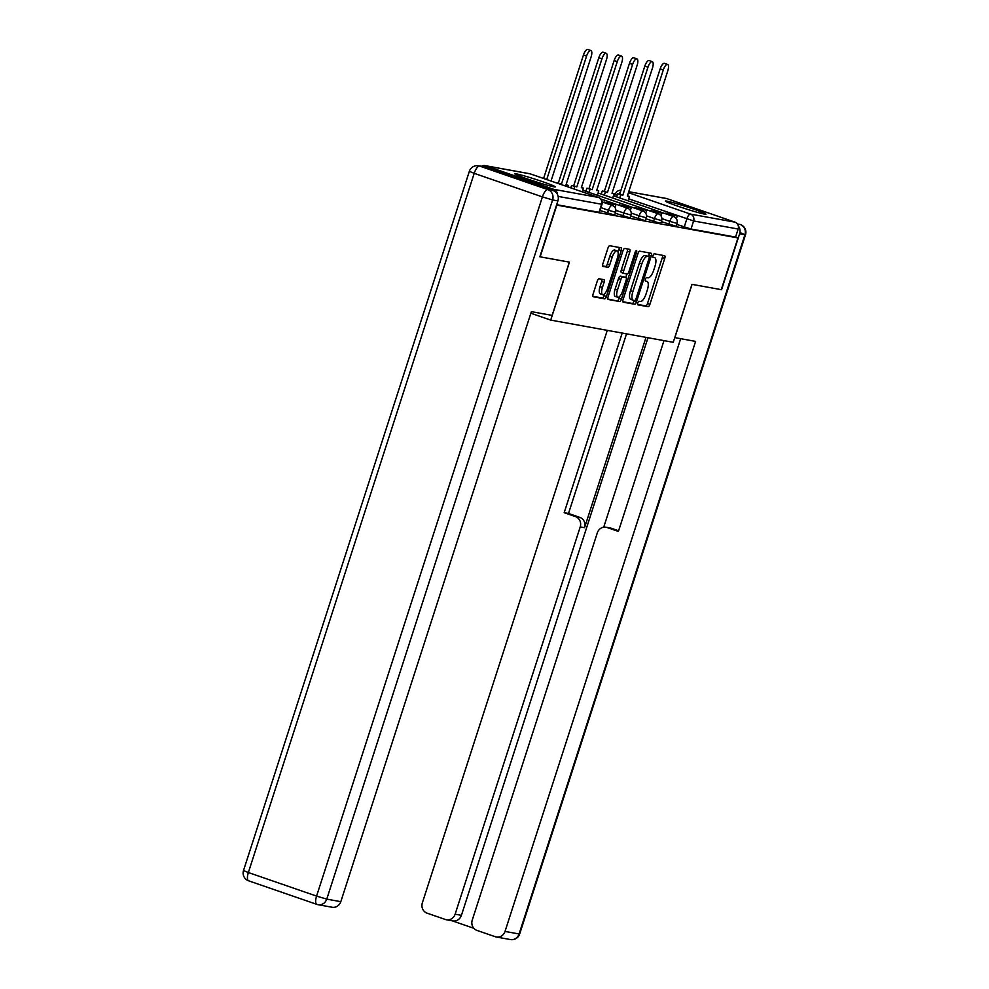 <?xml version="1.0" encoding="UTF-8"?>
<svg xmlns="http://www.w3.org/2000/svg" width="989" height="989" viewBox="0 0 989 989"><rect width="100%" height="100%" fill="white"/><g stroke="black" fill="none" stroke-linecap="round" stroke-linejoin="round"><path stroke-width="1.48" d="M637.769 302.943A1.879 0.68 109.1 0 0 637.831 304.835A1.879 0.68 109.1 0 0 637.868 304.847L648.116 306.701A2.683 0.977 109.1 0 0 649.909 304.328L664.744 258.401A2.683 0.977 109.1 0 0 664.645 255.694A2.683 0.977 109.1 0 0 664.596 255.681L654.347 253.814A1.879 0.68 109.1 0 0 653.086 255.483A1.879 0.68 109.1 0 0 653.148 257.375A1.879 0.68 109.1 0 0 653.185 257.387L654.52 257.635A8.592 3.103 109.1 0 1 654.681 257.672A8.592 3.103 109.1 0 1 654.965 266.35L653.729 270.182A8.592 3.103 109.1 0 1 648.005 277.785L646.682 277.55A1.879 0.68 109.1 0 0 645.434 279.207A1.879 0.68 109.1 0 0 645.496 281.111A1.879 0.68 109.1 0 0 645.533 281.123L646.855 281.358A8.592 3.103 109.1 0 1 647.016 281.408A8.592 3.103 109.1 0 1 647.301 290.086L646.064 293.906A8.592 3.103 109.1 0 1 640.34 301.509L639.018 301.274A1.879 0.68 109.1 0 0 637.769 302.943M704.477 214.119A21.338 1.113 17.9 0 0 705.973 214.18A21.338 1.113 17.9 0 0 689.753 207.801A21.338 1.113 17.9 0 0 666.87 201.126A21.338 1.113 17.9 0 0 665.374 201.064A21.338 1.113 17.9 0 0 681.594 207.455A21.338 1.113 17.9 0 0 704.477 214.119M553.84 186.822A21.338 1.113 17.9 0 0 555.336 186.884A21.338 1.113 17.9 0 0 539.116 180.505A21.338 1.113 17.9 0 0 516.233 173.841A21.338 1.113 17.9 0 0 514.737 173.78A21.338 1.113 17.9 0 0 530.957 180.159A21.338 1.113 17.9 0 0 553.84 186.822M599.062 278.774A2.683 0.977 109.1 0 0 597.269 281.148L593.103 294.03A2.683 0.977 109.1 0 0 593.19 296.749A2.683 0.977 109.1 0 0 593.252 296.762L604.638 298.826A2.683 0.977 109.1 0 0 606.43 296.453L621.265 250.526A2.683 0.977 109.1 0 0 621.166 247.819A2.683 0.977 109.1 0 0 621.117 247.794L609.731 245.729A2.683 0.977 109.1 0 0 607.938 248.115L602.919 263.68A2.683 0.977 109.1 0 0 603.006 266.387A2.683 0.977 109.1 0 0 603.055 266.4L607.926 267.29A2.683 0.977 109.1 0 0 609.719 264.904L612.216 257.189A7.183 2.596 109.1 0 1 617.136 250.872A7.183 2.596 109.1 0 1 617.371 258.129L607.605 288.355A7.183 2.596 109.1 0 1 602.684 294.685A7.183 2.596 109.1 0 1 602.449 287.428L604.069 282.384A2.683 0.977 109.1 0 0 603.982 279.677A2.683 0.977 109.1 0 0 603.933 279.652L599.062 278.774M737.967 237.929L721.265 289.653L691.966 284.338L673.237 342.305L550.725 320.102L569.441 262.147L540.142 256.831L556.844 205.106L737.967 237.929L735.556 237.088L738.165 229.028L693.623 220.967L628.683 198.851M623.119 299.469A2.683 0.977 109.1 0 0 623.218 302.189A2.683 0.977 109.1 0 0 623.268 302.201L634.654 304.266A2.683 0.977 109.1 0 0 636.446 301.892L651.281 255.966A2.683 0.977 109.1 0 0 651.182 253.246A2.683 0.977 109.1 0 0 651.133 253.233L639.747 251.169A2.683 0.977 109.1 0 0 637.954 253.555L623.119 299.469M619.646 301.546L608.26 299.482A2.683 0.977 109.1 0 1 608.198 299.469A2.683 0.977 109.1 0 1 608.111 296.749L622.946 250.835A2.683 0.977 109.1 0 1 624.739 248.449L629.61 249.339A2.683 0.977 109.1 0 1 629.659 249.352A2.683 0.977 109.1 0 1 629.758 252.059L623.738 270.689A2.683 0.977 109.1 0 0 623.824 273.397A2.683 0.977 109.1 0 0 623.874 273.409L627.113 274.002A2.683 0.977 109.1 0 0 628.905 271.629L635.161 252.232A1.879 0.68 109.1 0 1 636.459 250.576A1.879 0.68 109.1 0 1 636.52 252.479L621.438 299.173A2.683 0.977 109.1 0 1 619.646 301.546L607.876 299.012M557.326 194.165A5.464 5.093 -79.7 0 0 553.902 189.356L485.686 165.793A5.464 5.093 -79.7 0 0 481.482 166.313M735.556 237.088L691.014 229.015L676.661 224.392M666.809 198.604L628.757 191.705L666.104 198.418A5.464 5.093 100.3 0 1 666.809 198.604L735.025 222.166A5.464 5.093 100.3 0 1 738.165 229.028M607.53 213.105L608.458 210.249L615.628 212.276L614.701 215.145L599.977 210.484M622.872 215.886L623.799 213.018L630.97 215.058L630.042 217.914L615.306 213.265M638.214 218.656L639.141 215.8L646.312 217.84L645.384 220.695L630.648 216.047M653.556 221.437L654.471 218.581L661.641 220.621L660.726 223.477L645.99 218.829M668.885 224.219L669.813 221.363L676.983 223.403L676.068 226.258L661.332 221.61M550.725 320.102L530.87 313.241M556.671 204.686L599.371 212.363L601.967 204.303L558.142 196.415M637.571 304.402L645.706 305.873A2.683 0.977 109.1 0 0 647.498 303.499L662.333 257.573A2.683 0.977 109.1 0 0 662.568 255.31M648.438 256.448L648.871 255.125A2.683 0.977 109.1 0 0 649.105 252.875M622.885 301.732L632.243 303.425A2.683 0.977 109.1 0 0 634.036 301.052L634.246 300.409M634.74 300.495A1.879 0.68 109.1 0 0 636.001 298.839L649.019 258.525A1.879 0.68 109.1 0 0 648.957 256.621A1.879 0.68 109.1 0 0 648.92 256.621L647.523 256.361A8.592 3.103 109.1 0 0 641.799 263.964L632.898 291.52A8.592 3.103 109.1 0 0 633.183 300.199A8.592 3.103 109.1 0 0 633.343 300.248L634.74 300.495M648.957 256.621L646.546 255.792A1.879 0.68 109.1 0 0 646.546 255.792A1.879 0.68 109.1 0 0 646.509 255.78L648.92 256.621M630.933 299.407A8.592 3.103 109.1 0 1 630.772 299.37A8.592 3.103 109.1 0 1 630.488 290.692L639.389 263.136A8.592 3.103 109.1 0 1 645.112 255.533L646.509 255.78M623.775 273.384L621.463 272.581A2.683 0.977 109.1 0 1 621.413 272.568A2.683 0.977 109.1 0 1 621.327 269.861L627.347 251.231A2.683 0.977 109.1 0 0 627.582 248.968M626.902 273.965L625.753 277.501M619.633 296.465L619.027 298.332L621.438 299.173M617.495 290.012A7.183 2.596 109.1 0 0 617.729 297.269A7.183 2.596 109.1 0 0 622.662 290.951L626.099 280.295A2.683 0.977 109.1 0 0 626.012 277.588A2.683 0.977 109.1 0 0 625.963 277.575L622.724 276.982A2.683 0.977 109.1 0 0 620.931 279.368L617.495 290.012L615.084 289.184A7.183 2.596 109.1 0 0 615.319 296.44L617.729 297.269M623.651 276.772A2.683 0.977 109.1 0 0 623.602 276.759A2.683 0.977 109.1 0 0 623.552 276.735L625.963 277.575M615.084 289.184L618.521 278.527A2.683 0.977 109.1 0 1 620.313 276.154L623.552 276.735M617.235 300.718A2.683 0.977 109.1 0 0 619.027 298.332M602.684 294.685L600.274 293.844A7.183 2.596 109.1 0 1 600.039 286.587L601.658 281.556A2.683 0.977 109.1 0 0 601.905 279.294M617.136 250.872L614.725 250.032A7.183 2.596 109.1 0 0 609.805 256.361L612.216 257.189M602.672 265.93L605.515 266.449A2.683 0.977 109.1 0 0 607.308 264.075L609.805 256.361M618.051 252.183L618.854 249.698A2.683 0.977 109.1 0 0 619.089 247.435M592.868 296.292L602.227 297.998A2.683 0.977 109.1 0 0 604.019 295.612L604.576 293.881M627.446 195.76L629.461 196.452L627.347 196.069L667.81 70.788A6.293 2.275 109.1 0 0 667.6 64.433A6.293 2.275 109.1 0 0 663.285 69.959L660.158 68.884A6.293 2.275 -70.9 0 1 664.472 63.345L667.6 64.433M616.58 196.86L617.581 193.782L622.823 195.253L619.695 194.165L660.158 68.884M617.581 193.782L619.695 194.165M665.276 213.686L677.304 215.874L676.377 218.754M665.424 213.204L677.304 215.874M622.823 195.253L663.285 69.959M620.709 194.87L619.72 197.948M629.461 196.452L628.052 200.816M674.758 337.608L695.601 341.403L505.02 931.428L519.089 933.975L744.915 234.776L739.611 233.812L721.562 289.703L692.065 284.362L674.844 337.645M646.015 337.373L584.548 527.693L580.222 526.902L455.125 914.195L461.418 915.332A8.209 7.64 100.3 0 1 452.727 920.907L446.435 919.77A8.209 7.64 -79.7 0 0 455.125 914.195M580.222 526.902A8.209 7.64 -79.7 0 0 575.511 516.604L579.838 517.395A8.209 7.64 100.3 0 1 584.548 527.693M622.205 333.058L564.175 512.698L575.511 516.604M607.271 330.351L422.352 902.87A8.209 7.64 -79.7 0 0 427.063 913.156L445.384 919.486A8.209 7.64 -79.7 0 0 446.435 919.77M606.022 527.236L610.349 528.027A8.209 7.64 100.3 0 1 611.412 528.299L607.085 527.52A8.209 7.64 -79.7 0 0 597.331 532.811L472.248 920.104A8.209 7.64 -79.7 0 0 476.958 930.402L495.279 936.731A8.209 7.64 -79.7 0 0 505.02 931.428M452.196 920.808L473.83 928.288M607.085 527.52L618.409 531.427L680.667 338.695M739.611 233.812A8.209 7.64 -79.7 0 0 738.313 225.987M647.98 337.731L461.418 915.332M603.723 527.199L663.99 340.624M611.412 528.299L618.62 530.796M626.532 333.837L568.502 513.476L579.838 517.395M568.502 513.476L564.175 512.698M553.185 190.605L484.969 167.03L479.665 166.078L547.881 189.641L553.185 190.605A8.209 7.64 100.3 0 1 557.895 200.891L539.846 256.781L569.343 262.122L552.134 315.404L531.39 311.646L340.809 901.671A8.209 7.64 100.3 0 1 332.119 907.247L318.062 904.7A8.209 7.64 -79.7 0 0 326.753 899.125L340.809 901.671M478.614 165.793A8.209 8.209 0 0 0 469.342 171.344L474.201 173.335L248.363 872.533L316.579 896.096L542.405 196.898L474.201 173.335A8.209 2.967 109.1 0 1 479.665 166.078A8.209 7.64 -79.7 0 0 478.614 165.793L483.918 166.758A8.209 7.64 100.3 0 1 484.969 167.03M688.567 209.717A21.202 1.1 17.9 0 0 682.113 207.628M537.929 182.421A21.202 1.1 17.9 0 0 531.476 180.332M612.104 192.979L614.12 193.671L612.006 193.288L652.468 68.006A6.293 2.275 109.1 0 0 652.27 61.652A6.293 2.275 109.1 0 0 647.956 67.19L644.816 66.102A6.293 2.275 -70.9 0 1 649.13 60.564L652.27 61.652M601.25 194.079L602.239 191.001L607.481 192.472L604.353 191.384L644.816 66.102M602.239 191.001L604.353 191.384M649.934 210.904L661.975 213.092L661.035 215.973M650.082 210.422L661.975 213.092M607.481 192.472L647.956 67.19M605.367 192.089L604.378 195.167M614.12 193.671L612.71 198.047M596.775 190.197L598.778 190.889L596.664 190.506L637.139 65.225A6.293 2.275 109.1 0 0 636.928 58.87A6.293 2.275 109.1 0 0 632.614 64.409L629.474 63.321A6.293 2.275 -70.9 0 1 633.788 57.782L636.928 58.87M585.908 191.297L586.897 188.219L592.151 189.69L589.011 188.602L629.474 63.321M586.897 188.219L589.011 188.602M634.592 208.123L646.633 210.311L645.706 213.191M634.753 207.641L646.633 210.311M592.151 189.69L632.614 64.409M590.037 189.307L589.036 192.385M598.778 190.889L597.368 195.266M581.433 187.416L583.448 188.108L581.334 187.725L621.797 62.443A6.293 2.275 109.1 0 0 621.587 56.089A6.293 2.275 109.1 0 0 617.272 61.627L614.144 60.539A6.293 2.275 -70.9 0 1 618.459 55.013L621.587 56.089M570.777 187.861L571.555 185.45L576.81 186.909L573.669 185.833L614.144 60.539M571.555 185.45L573.669 185.833M619.25 205.341L631.291 207.529L630.364 210.41M619.411 204.859L631.291 207.529M576.81 186.909L617.272 61.627M574.696 186.525L573.917 188.936M583.448 188.108L582.249 191.817M566.091 184.634L568.106 185.339L565.992 184.955L606.455 59.661A6.293 2.275 109.1 0 0 606.245 53.307A6.293 2.275 109.1 0 0 601.93 58.846L598.802 57.77A6.293 2.275 -70.9 0 1 603.117 52.232L606.245 53.307M556.177 182.817L561.468 184.127L558.34 183.052L598.802 57.77M556.226 182.668L558.34 183.052M603.908 202.56L615.949 204.748L615.022 207.641M604.069 202.09L615.949 204.748M561.468 184.127L601.93 58.846M568.106 185.339L567.637 186.773M551.021 181.036L591.113 56.892A6.293 2.275 109.1 0 0 590.915 50.538A6.293 2.275 109.1 0 0 586.588 56.064L583.461 54.988A6.293 2.275 -70.9 0 1 587.775 49.45L590.915 50.538M543.579 178.465L583.461 54.988M546.707 179.541L586.588 56.064M553.902 189.356L598.444 197.429L530.228 173.854L485.686 165.793M684.227 227L686.836 218.94A5.464 1.978 109.1 0 1 690.483 214.094L735.025 222.166M628.448 192.67L690.483 214.094A5.464 5.093 100.3 0 1 693.623 220.967L691.014 229.015M615.628 212.276A5.464 5.464 0 0 0 612.216 205.428A5.464 1.978 -70.9 0 0 612.104 205.403A5.464 1.978 -70.9 0 0 608.458 210.249L600.892 207.628M630.97 215.058A5.464 5.464 0 0 0 627.545 208.209A5.464 1.978 -70.9 0 0 627.446 208.185A5.464 1.978 -70.9 0 0 623.799 213.018L615.887 210.286M646.312 217.84A5.464 5.464 0 0 0 642.887 210.991A5.464 1.978 -70.9 0 0 642.776 210.954A5.464 1.978 -70.9 0 0 639.141 215.8L631.229 213.068M661.641 220.621A5.464 5.464 0 0 0 658.229 213.772A5.464 1.978 -70.9 0 0 658.118 213.735A5.464 1.978 -70.9 0 0 654.471 218.581L646.559 215.849M676.983 223.403A5.464 5.464 0 0 0 673.571 216.542A5.464 1.978 -70.9 0 0 673.46 216.517A5.464 1.978 -70.9 0 0 669.813 221.363L661.901 218.631M617.223 194.882L615.381 194.054L614.688 196.205M598.988 212.351L601.584 204.29A5.464 5.093 100.3 0 0 598.444 197.429A5.464 1.978 -70.9 0 1 598.555 197.454A5.464 1.978 -70.9 0 1 598.691 197.516M601.967 204.303A5.464 5.464 0 0 0 598.555 197.454L530.339 173.891A5.464 5.464 0 0 0 529.523 173.681A5.464 5.093 -79.7 0 1 530.228 173.854A5.464 1.978 -70.9 0 1 530.339 173.891A5.464 1.978 -70.9 0 1 530.438 173.928M620.499 191.656A5.464 1.978 109.1 0 0 619.114 194.067M662.333 257.573L664.744 258.401M647.498 303.499L649.909 304.328M645.706 305.873L648.116 306.701M648.871 255.125L651.281 255.966M634.036 301.052L636.446 301.892M632.243 303.425L634.654 304.266M645.112 255.533L647.523 256.361M639.389 263.136L641.799 263.964M630.488 290.692L632.898 291.52M627.347 251.231L629.758 252.059M621.327 269.861L623.738 270.689M635.235 252.034L636.52 252.479M620.313 276.154L622.724 276.982M618.521 278.527L620.931 279.368M601.658 281.556L604.069 282.384M600.039 286.587L602.449 287.428M607.308 264.075L609.719 264.904M605.515 266.449L607.926 267.29M618.854 249.698L621.265 250.526M604.019 295.612L606.43 296.453M602.227 297.998L604.638 298.826M737.423 223.984L740.365 224.528A8.209 2.967 -70.9 0 1 740.576 224.627M510.386 939.55A8.209 8.209 0 0 0 519.658 933.999L519.089 933.975A8.209 7.64 100.3 0 1 510.386 939.55L496.33 937.003M519.658 933.999L745.496 234.801A8.209 8.209 0 0 0 740.365 224.528A8.209 2.967 -70.9 0 0 740.205 224.478A8.209 7.64 100.3 0 1 744.915 234.776L740.637 232.811M557.895 200.891L552.591 199.939L326.753 899.125L316.579 896.096A8.209 2.967 109.1 0 0 316.839 904.379A8.209 2.967 109.1 0 0 316.999 904.428A8.209 7.64 -79.7 0 0 318.062 904.7A8.209 8.209 0 0 1 316.839 904.379L248.635 880.816A8.209 2.967 -70.9 0 1 248.363 872.533L243.504 870.543A8.209 8.209 0 0 0 248.635 880.816A8.209 2.967 -70.9 0 0 248.795 880.865M552.591 199.939A8.209 7.64 -79.7 0 0 547.881 189.641A8.209 2.967 -70.9 0 0 542.405 196.898L552.591 199.939M601.572 193.053A5.464 5.464 0 0 0 600.311 193.757M613.44 195.773L673.571 216.542M586.23 190.284A5.464 5.464 0 0 0 584.969 190.976M598.11 192.991L658.229 213.772M582.768 190.222L642.887 210.991M600.855 198.987L627.545 208.209M602.19 201.966L612.216 205.428M529.523 173.681L484.981 165.608M620.944 190.271A5.464 5.464 0 0 0 615.381 194.054M630.772 299.37L633.183 300.199M621.413 272.568L623.824 273.397M623.602 276.759L626.012 277.588M469.342 171.344L243.504 870.543"/></g></svg>

